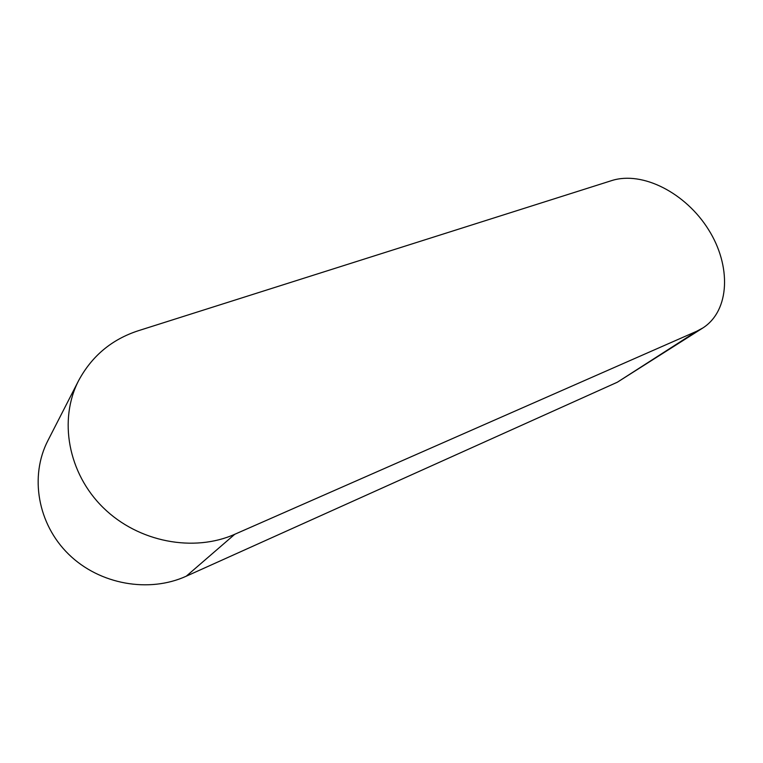 <?xml version="1.0" encoding="UTF-8"?>
<svg xmlns="http://www.w3.org/2000/svg" width="763" height="763" viewBox="0 0 763 763"><rect width="100%" height="100%" fill="white"/><g stroke="black" fill="none" stroke-linecap="round" stroke-linejoin="round"><path stroke-width="1.14" d="M611.783 180.564C642.78 170.731 685.823 193.22 708.455 229.52C731.383 265.658 730.057 310.493 702.904 327.937L696.705 331.256L234.775 534.272C193.926 552.498 138.523 542.369 103.263 507.71C67.888 473.155 58.427 419.469 78.684 380.489C91.961 355.94 111.856 339.344 138.38 330.713L611.783 180.564M702.904 327.937L617.343 382.215L186.258 576.199C149.176 593.109 99.791 584.744 68.699 554.3C37.521 523.952 29.499 476.074 47.945 440.509L78.684 380.489M617.343 382.215L696.705 331.256M186.258 576.199L234.775 534.272"/></g></svg>
